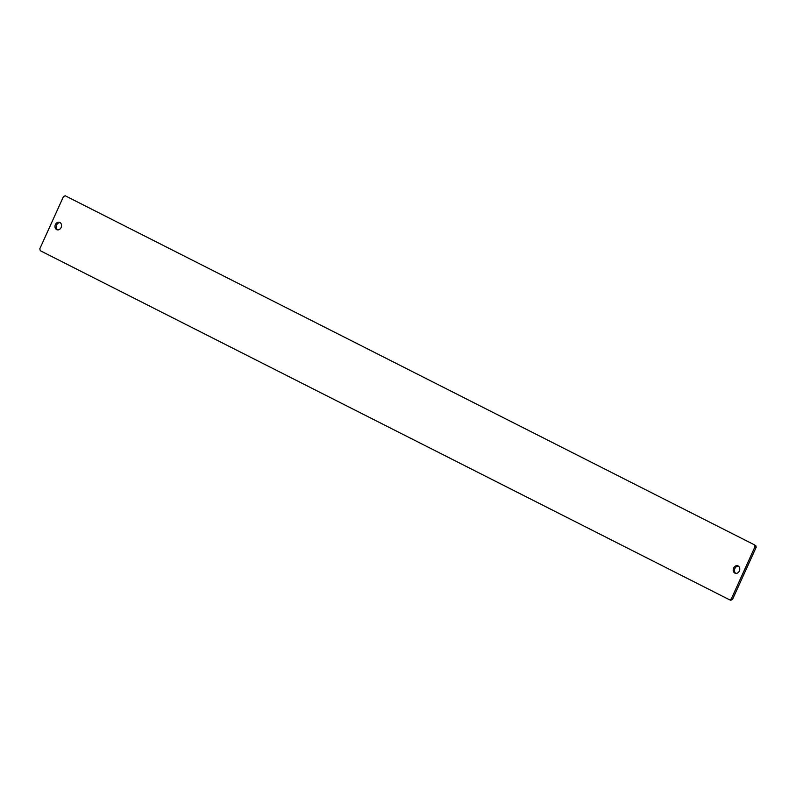 <?xml version="1.0" encoding="UTF-8"?>
<svg xmlns="http://www.w3.org/2000/svg" width="796" height="796" viewBox="0 0 796 796"><rect width="100%" height="100%" fill="white"/><g stroke="black" fill="none" stroke-linecap="round" stroke-linejoin="round"><path stroke-width="1.19" d="M55.392 224.581A3.93 3.214 -70.6 0 0 56.964 229.745A3.93 3.214 -70.6 0 0 61.133 227.487A3.93 3.214 -70.6 0 0 59.571 222.333A3.93 3.214 -70.6 0 0 55.392 224.581M60.168 222.631A3.93 3.214 -70.6 0 0 56.645 225.019A3.93 3.214 -70.6 0 0 57.611 229.885M733.613 568.065A3.93 3.214 -70.6 0 0 735.176 573.229A3.93 3.214 -70.6 0 0 739.355 570.981A3.93 3.214 -70.6 0 0 737.793 565.817A3.93 3.214 -70.6 0 0 733.613 568.065M738.389 566.115A3.93 3.214 -70.6 0 0 734.867 568.513A3.93 3.214 -70.6 0 0 735.832 573.369M63.471 196.582L39.8 248.78L40.278 250.71L729.544 599.786L731.275 598.98L754.946 546.782L754.469 544.852L65.202 195.766L63.471 196.582M731.275 598.98L732.529 599.418L730.798 600.234L729.544 599.786M732.529 599.418L756.2 547.22L754.946 546.782M754.469 544.852L65.202 195.766M755.722 545.29L756.2 547.22"/></g></svg>
